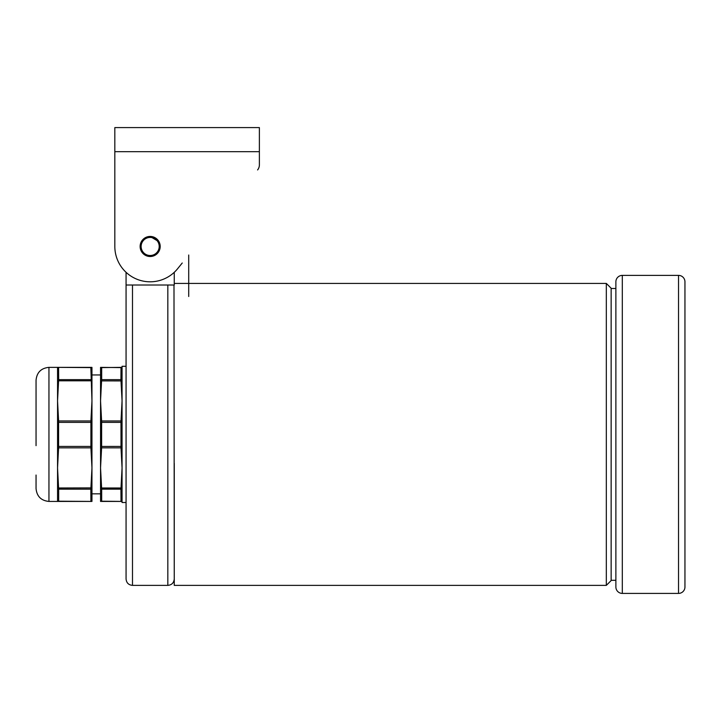 <?xml version="1.0" encoding="UTF-8"?>
<svg xmlns="http://www.w3.org/2000/svg" width="721" height="721" viewBox="0 0 721 721"><rect width="100%" height="100%" fill="white"/><g stroke="black" fill="none" stroke-linecap="round" stroke-linejoin="round"><path stroke-width="1.08" d="M173.995 285.02L174.257 578.954C173.869 582.865 171.733 585.001 167.831 585.38L167.831 285.02L174.257 285.02L174.257 272.322M132.493 285.02L132.493 585.38C128.59 585.001 126.445 582.865 126.067 578.954L126.067 285.02L167.831 285.02M126.067 272.322L126.067 294.979M611.147 288.229L611.147 580.567L606.325 585.38L606.325 283.416L611.147 288.229M606.325 585.38L174.257 585.38L174.257 463.396M684.95 281.812L684.95 586.993A6.426 6.426 0 0 1 678.524 593.41L678.524 275.386A6.426 6.426 0 0 1 684.95 281.812M611.147 288.49L615.878 288.49L615.878 287.273L615.878 586.993L615.878 281.812A6.426 6.426 0 0 1 622.304 275.386L678.524 275.386M615.878 586.993A6.426 6.426 0 0 0 622.304 593.41L678.524 593.41M615.878 581.532L615.878 580.306L611.147 580.306M684.95 562.894L684.95 305.902M615.878 281.812L615.878 287.273M160.197 246.474A10.04 10.04 0 0 0 150.157 236.434A10.04 10.04 0 0 0 140.126 246.474A10.04 10.04 0 0 0 150.157 256.514A10.04 10.04 0 0 0 160.197 246.474M114.828 151.68L114.828 127.59L259.38 127.59L259.38 151.68L114.828 151.68L114.828 246.474A35.338 35.338 0 0 0 177.627 268.708L182.242 263.003M259.38 151.68L259.38 164.902L259.38 151.68M257.595 169.949A8.03 8.03 0 0 0 259.38 164.902M36.05 388.898L36.05 380.264C36.816 372.433 41.115 368.134 48.947 367.368L48.947 501.428C41.115 500.662 36.816 496.363 36.05 488.532L36.05 475.04M48.947 367.368L91.955 367.368L91.955 400.885L91.955 374.956L100.552 374.956L100.552 400.885L101.598 420.956L121.011 420.956L122.056 400.885L120.93 379.643L121.011 367.368L101.67 367.602L101.67 379.643L120.93 379.643M101.481 380.895L121.092 380.913M101.571 380.85L100.552 400.885L100.552 485.882M36.05 380.264L36.05 445.65M90.999 380.913L90.837 379.643L90.909 380.805L58.59 380.805L57.554 400.885L58.59 420.956L90.909 420.956L90.909 447.84L58.59 447.84L57.554 467.911L57.554 501.428L90.909 501.428L90.837 489.153L58.671 489.153L58.671 501.194L91.955 501.428L91.955 467.911L91.955 485.882M57.554 367.368L57.554 467.911L58.59 487.991L90.999 487.892M58.671 489.153L58.509 487.892M90.909 420.956L91.955 400.885L91.955 467.911L90.837 489.153M120.93 367.602L100.552 367.368L100.552 400.885M100.552 467.911L101.598 487.991L121.011 487.991L122.056 467.911L121.011 447.84L101.598 447.84L100.552 467.911L100.552 501.428L121.011 501.428L120.93 489.153L101.67 489.153L101.67 501.194L122.056 501.428M101.67 489.153L101.508 487.892M120.93 489.153L121.074 487.892M101.598 501.428L121.011 501.428M101.598 447.84L101.67 446.443L120.975 446.425M101.625 446.425L101.625 422.371M121.011 420.956L120.93 422.362L101.67 422.362L101.598 420.956M120.975 422.371L121.011 447.84M101.598 380.805L101.67 379.643M121.011 367.368L122.056 367.368M91.955 400.885L90.837 367.602L58.59 367.368L58.671 379.643L90.837 379.643M90.873 422.371L58.626 422.371M58.59 447.84L58.59 420.956M58.626 446.425L90.873 446.425M91.955 467.911L90.909 447.84M58.59 501.428L90.909 501.428M58.671 379.643L58.509 380.913M126.067 366.295L122.056 366.295L122.056 502.501L126.067 502.501M142.334 250.989A9.031 9.031 0 0 0 154.682 254.297A9.031 9.031 0 0 0 157.989 241.95A9.031 9.031 0 0 0 145.642 238.651A9.031 9.031 0 0 0 142.334 250.989M147.472 236.803L144.182 239.174A9.436 9.436 0 0 1 151.131 237.083L158.665 241.562L160.197 246.672M622.304 275.386L622.304 593.41M167.831 585.38L132.493 585.38M174.257 283.416L606.325 283.416M48.947 501.428L57.554 501.428M91.955 493.84L100.552 493.84M188.713 296.493L188.713 255.018L188.713 296.493"/></g></svg>
